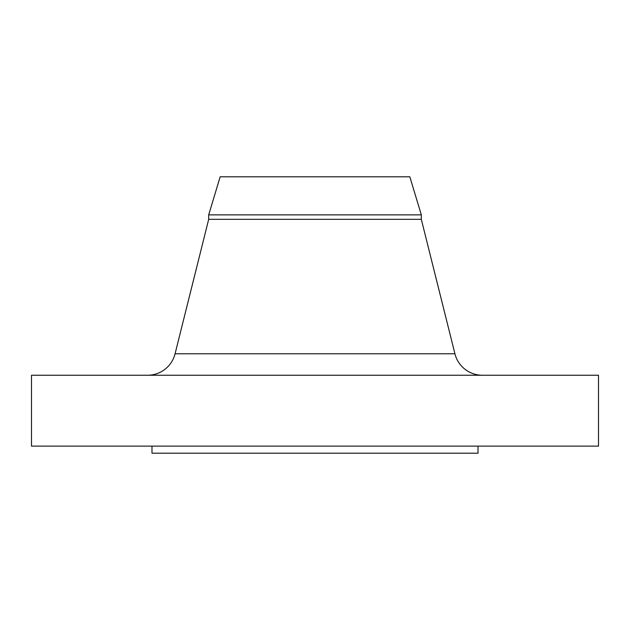 <?xml version="1.0" encoding="UTF-8"?>
<svg xmlns="http://www.w3.org/2000/svg" width="630" height="630" viewBox="0 0 630 630"><rect width="100%" height="100%" fill="white"/><g stroke="black" fill="none" stroke-linecap="round" stroke-linejoin="round"><path stroke-width="0.94" d="M482.43 375.244A28.35 28.35 0 0 1 454.923 353.769L421.312 219.319L208.688 219.319L175.077 353.769L454.923 353.769M147.57 375.244A28.35 28.35 0 0 0 175.077 353.769M208.688 214.861L421.312 214.861L409.831 176.794L220.169 176.794L208.688 214.861L208.688 219.319M421.312 214.861L421.312 219.319M598.5 375.244L31.5 375.244L31.5 446.119L598.5 446.119L598.5 375.244M151.987 446.119L151.987 453.206L478.012 453.206L478.012 446.119"/></g></svg>
